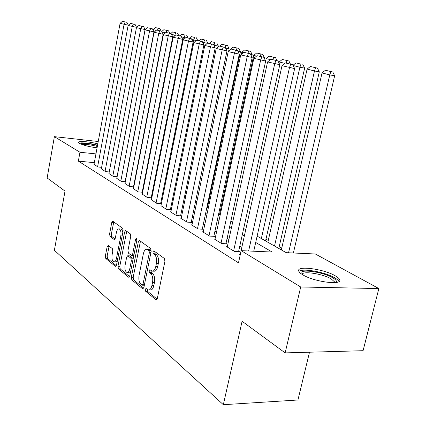 <?xml version="1.0" encoding="UTF-8"?>
<svg xmlns="http://www.w3.org/2000/svg" width="426" height="426" viewBox="0 0 426 426"><rect width="100%" height="100%" fill="white"/><g stroke="black" fill="none" stroke-linecap="round" stroke-linejoin="round"><path stroke-width="0.64" d="M145.293 289.35L145.665 291.293L155.911 299.723L156.182 299.867L157.316 298.488L164.931 261.287L164.345 258.47L153.823 250.861L152.859 251.793L153.248 253.715L154.585 254.684C156.395 256.463 156.997 259.418 156.385 263.54L155.756 266.612C154.989 269.802 153.77 271.314 152.093 271.144L149.851 269.669L149.063 270.654L149.441 272.581L150.761 273.604C152.551 275.446 153.142 278.418 152.529 282.518L151.912 285.564C151.166 288.674 149.979 290.143 148.349 289.968L146.059 288.397L145.293 289.35M147.215 289.286L147.572 291.325L157.114 299.143M154.846 251.596L155.16 253.79L156.496 254.764L154.585 254.684M151.012 270.521L151.352 272.635L152.673 273.657L150.761 273.604M97.069 147.822C89.295 146.816 83.491 145.362 79.662 143.455L78.65 142.465C78.112 140.724 89.449 141.586 97.804 143.866M335.134 275.744C337.69 277.193 339.192 278.508 339.639 279.701C342.765 285.612 313.978 281.863 302.769 274.802C300.447 273.423 299.105 272.182 298.743 271.074C296.235 265.313 323.579 268.897 335.134 275.744M108.295 245.44L107.15 246.665L105.366 255.994L105.797 258.486L115.313 266.314L116.506 265.105L123.151 230.86L122.677 228.325L112.757 221.195L111.756 222.558L109.578 233.949L110.025 236.419L114.285 239.62L115.281 238.272L116.383 232.564C116.958 230.024 117.869 228.805 119.104 228.9C120.734 229.8 121.309 232.122 120.83 235.871L116.474 258.358C115.909 260.824 115.031 262.001 113.838 261.894C112.198 260.957 111.617 258.609 112.091 254.844L112.805 251.148L112.352 248.63L108.295 245.44M257.123 236.137L286.224 252.677L315.331 253.987L378.858 288.562L363.08 350.699L285.138 352.893L242.101 321.263L223.336 404.7L54.39 250.27L65.018 191.104L47.142 177.967L54.384 136.655L98.236 141.512M285.138 352.893L300.708 286.991L241.175 250.653L272.203 252.048L255.701 242.469M94.322 162.673L78.352 161.124L238.485 262.815L241.175 250.653M78.352 161.124L79.96 152.263L54.384 136.655M131.325 277.225L131.826 279.903L142.55 288.732L143.887 287.502L151.177 251.265L150.628 248.544L139.616 240.578L138.317 241.899L131.325 277.225L133.184 277.273L133.689 279.946L143.69 288.141M128.519 277.182L118.428 268.875L117.959 266.298L124.637 231.941L125.686 230.551L130.244 233.799L130.734 236.382L127.96 250.557L128.45 253.161L131.591 255.52L132.656 254.146L135.59 239.242L136.357 238.256L136.852 240.157L129.781 275.963L128.519 277.182L129.163 277.198M240.221 254.626L239.481 254.594L240.205 255.041M227.335 246.67L226.627 246.638L234.268 251.367L239.316 251.59L238.666 251.191M215.023 239.071L214.353 239.034L221.648 243.555L226.627 243.8L226.009 243.416M203.261 231.803L202.616 231.771L209.597 236.089L214.502 236.355L213.911 235.993M191.998 224.853L191.386 224.816L198.063 228.948L202.904 229.231L202.339 228.884M181.215 218.192L180.629 218.155L187.025 222.116L191.796 222.415L191.258 222.079M170.874 211.802L170.315 211.765L176.449 215.567L181.156 215.881L180.635 215.561M160.953 205.678L166.305 209.283L170.948 209.613L170.448 209.304M151.427 199.789L156.566 203.255L161.145 203.591L160.666 203.298M142.268 194.134L147.21 197.462L151.731 197.813L151.267 197.526M133.46 188.691L138.216 191.892L142.641 192.248M124.983 183.452L129.563 186.535L133.812 186.886M116.815 178.403L121.229 181.37L125.313 181.726M108.944 173.542L113.199 176.401L117.129 176.753M101.351 168.85L105.456 171.603L109.242 171.955M241.851 247.256L239.806 246.02M228.906 239.444L227.106 238.358M216.546 231.984L214.97 231.036M204.73 224.853L203.362 224.028M193.425 218.032L192.248 217.324M182.594 211.493L181.598 210.891M172.216 205.231L171.38 204.725M162.253 199.219L161.571 198.804M152.689 193.447L152.146 193.116M143.493 187.898L143.083 187.648M134.653 182.562L134.36 182.381M142.641 192.232L142.231 191.977M133.823 186.817L133.53 186.636M101.633 167.322L97.985 166.981L94.018 164.319M281.751 248.081L279.206 246.643M268.263 240.461L265.973 239.172M219.869 213.128L218.927 212.595M208.57 206.743L207.723 206.264M223.336 404.7L297.944 399.998L309.5 352.206M378.858 288.562L300.708 286.991M137.161 167.972L137.46 168.137M145.964 172.972L146.384 173.212M155.117 178.174L155.666 178.483M164.633 183.579L165.32 183.973M174.538 189.208L175.379 189.687M184.857 195.076L185.864 195.646M195.614 201.189L196.801 201.865M206.844 207.569L208.229 208.357M218.575 214.235L220.167 215.141M270.345 59.667L266.191 58.602L230.839 221.206L232.655 222.239M243.672 228.496L245.738 229.673M95.946 153.903L79.96 152.263M244.364 235.882L242.309 234.689M231.334 228.315L229.518 227.266M218.889 221.089L217.303 220.167M206.993 214.182L205.614 213.383M195.609 207.574L194.426 206.887M184.708 201.242L183.707 200.662M174.261 195.177L173.425 194.687M164.239 189.357L163.552 188.958M154.611 183.766L154.068 183.452M145.362 178.398L144.946 178.153M136.469 173.233L136.171 173.057M149.047 289.978L150.261 290C151.896 290.17 153.083 288.706 153.834 285.601L151.912 285.564M152.673 273.657C154.468 275.5 155.059 278.466 154.452 282.56L153.834 285.601M152.758 271.16L154.004 271.197C155.687 271.367 156.912 269.86 157.679 266.671L155.756 266.612M156.496 254.764C158.318 256.537 158.919 259.487 158.302 263.603L157.679 266.671M140.452 241.185L133.184 277.273M142.087 285.106L143.019 284.243L149.393 252.517L149.009 250.616L146.959 249.29C145.309 249.141 144.105 250.653 143.36 253.821L139.073 275.292C138.482 279.264 139.041 282.172 140.745 284.009L142.087 285.106M142.406 285.196L144.345 285.223M151.203 251.122L150.91 250.696L149.009 250.616M148.253 249.348L149.531 249.695L150.91 250.696M129.595 276.586L120.249 268.928L118.428 268.875M126.724 231.254L119.781 266.351L120.249 268.928M131.767 255.531L133.812 255.531M125.095 265.169C124.6 269.062 125.233 271.506 126.985 272.491C128.237 272.613 129.158 271.415 129.744 268.902L131.346 260.781L130.846 258.145L127.709 255.765L126.671 257.128L125.095 265.169M127.465 272.507L128.833 272.544L130.665 271.469M133.141 258.949L132.704 258.215L130.846 258.145M129.387 255.829L132.704 258.215M114.264 261.91L115.648 261.958L117.294 261.047M122.8 232.655C122.539 230.551 121.911 229.332 120.92 229.002L120.531 228.98M113.79 221.898L111.367 234.039L111.814 236.51L115.068 238.981M109.125 246.09L107.15 256.063L107.586 258.55L116.33 265.712M293.386 253.001L334.655 75.785L329.783 74.907L288.556 252.783M281.336 249.897L322.045 72.926L325.395 70.263L332.775 71.983L325.395 70.263M330.826 71.632L329.783 74.907L322.045 72.926M332.775 71.983L334.655 75.785M240.136 255.004L282.001 65.689L294.648 68.575L292.71 64.661L285.393 62.941L292.71 64.661M253.742 251.218L294.648 68.575M248.624 250.989L289.478 67.643L290.644 64.283M285.393 62.941L282.001 65.689M301.012 273.652C298.786 268.609 322.546 271.703 332.52 277.677C335.432 279.349 336.726 280.787 336.407 281.98L336.066 282.502M334.836 282.63L334.761 282.076L331.199 278.892C322.802 273.854 302.843 270.718 302.029 274.349M338.968 281.559C338.462 280.393 336.993 279.121 334.548 277.731C324.809 271.974 302.199 267.975 298.903 271.463M80.317 143.807L82.553 143.301C86.819 143.264 91.798 143.999 97.501 145.5M97.32 146.485C91.947 145.026 87.197 144.308 83.081 144.339L81.872 144.467M97.554 145.197C91.228 143.605 85.78 142.838 81.212 142.886L79.209 143.163M278.79 248.454L319.298 71.856L314.489 70.988L274.52 246.026M267.863 242.245L307.109 69.092L310.357 66.493L317.461 68.144L310.357 66.493M315.538 67.793L314.489 70.988L307.109 69.092M317.461 68.144L319.298 71.856M265.574 240.946L304.649 68.107L299.893 67.244L261.351 238.544M300.953 64.134L296.006 62.888L300.953 64.134L299.893 67.244L293.131 65.508M302.854 64.48L304.649 68.107M293.024 65.295L296.006 62.888M278.982 63.037L279.227 61.946L282.294 59.448L288.897 60.982L282.294 59.448M284.845 63.383L279.227 61.946M288.897 60.982L290.431 64.076M286.165 63.08L287.023 60.636M275.558 57.638L269.179 56.157L275.558 57.638L277.054 60.662M272.874 59.597L273.705 57.292M266.191 58.602L269.179 56.157M227.255 247.027L267.587 61.919L279.807 64.704L277.917 60.886L270.877 59.23L277.917 60.886M238.587 251.558L279.807 64.704M233.624 250.967L274.706 63.783L275.878 60.508M270.877 59.23L267.587 61.919M214.954 239.407L253.848 58.325L265.664 61.019L263.822 57.286L257.038 55.694L263.822 57.286M225.934 243.763L265.664 61.019M221.035 243.171L260.637 60.103L261.809 56.914M257.038 55.694L253.848 58.325M203.191 232.122L240.733 54.895L252.176 57.499L250.371 53.852L243.837 52.323L250.371 53.852M213.841 236.318L252.176 57.499M209.006 235.727L247.213 56.594L248.39 53.484M243.837 52.323L240.733 54.895M191.934 225.157L228.208 51.621L239.295 54.139L237.532 50.577L231.227 49.102L237.532 50.577M202.27 229.199L239.295 54.139M197.504 228.602L234.401 53.239L235.573 50.215M231.227 49.102L228.208 51.621M264.349 58.362L264.466 57.829L264.051 57.75M219.512 214.768L253.72 55.401L256.622 53.005L262.789 54.437L256.622 53.005M256.521 56.12L253.72 55.401M262.789 54.437L264.466 57.829M260.126 56.344L260.957 54.097M181.156 218.479L216.227 48.489L226.978 50.928L225.258 47.446L219.166 46.024L225.258 47.446M191.194 222.377L226.978 50.928M186.487 221.781L222.154 50.039L223.325 47.084M219.166 46.024L216.227 48.489M251.771 56.679L252.197 54.688L250.642 54.4M241.324 54.411L241.76 52.339L244.593 49.986L250.552 51.365L244.593 49.986M243.337 52.739L241.76 52.339M250.552 51.365L252.197 54.688M247.916 53.229L248.747 51.029M170.821 212.079L204.762 45.491L215.194 47.856L213.511 44.448L207.622 43.074L213.511 44.448M180.576 215.838L215.194 47.856M175.933 215.247L210.433 46.977L211.605 44.091M207.622 43.074L204.762 45.491M207.382 207.872L240.434 51.679L237.841 51.2M230.173 49.98L230.296 49.395L233.054 47.089L238.826 48.426L233.054 47.089M230.738 49.512L230.296 49.395M238.826 48.426L240.434 51.679M236.206 50.236L237.042 48.09M160.9 205.939L193.777 42.621L203.91 44.911L202.259 41.572L196.562 40.246L202.259 41.572M170.395 209.571L203.91 44.911M165.81 208.974L199.214 44.043L200.38 41.221M196.562 40.246L193.777 42.621M228.624 51.274L229.145 48.793L225.594 48.133M227.569 45.603L221.978 44.309L227.569 45.603L229.145 48.793M224.971 47.371L225.807 45.273M219.805 46.141L221.978 44.309M151.374 200.039L183.244 39.868L193.09 42.089L191.471 38.825L185.96 37.536L191.471 38.825M160.613 203.553L193.09 42.089M156.092 202.957L188.457 41.231L189.623 38.473M185.96 37.536L183.244 39.868M218.117 46.903L218.304 46.019L213.927 45.294M215.013 42.563L211.339 41.642L215.013 42.563L213.873 45.188M216.754 42.893L218.304 46.019M209.278 43.383L211.339 41.642M142.22 194.373L173.132 37.222L182.706 39.384L181.125 36.183L175.784 34.937L181.125 36.183M151.219 197.77L182.706 39.384M146.752 197.179L178.137 38.532L179.298 35.837M175.784 34.937L173.132 37.222M207.398 43.26L203.575 42.547L203.335 43.745M204.645 39.959L201.109 39.075L204.645 39.959L203.575 42.547L202.616 42.302M206.36 40.284L207.755 43.095M199.112 40.774L201.109 39.075M133.418 188.92L163.419 34.682L172.738 36.785L171.188 33.643L166.007 32.44L171.188 33.643M142.183 192.211L172.738 36.785M137.774 191.62L168.227 35.938L169.383 33.303M166.007 32.44L163.419 34.682M196.28 40.491L193.601 39.985L164.708 183.627M194.666 37.456L191.263 36.604L194.666 37.456L193.601 39.985L191.822 39.533M196.365 37.776L197.691 40.459M189.314 38.271L191.263 36.604M124.94 183.67L154.079 32.243L163.158 34.282L161.635 31.204L156.608 30.038L161.635 31.204M133.487 186.86L163.158 34.282M129.137 186.268L158.706 33.452L159.856 30.869M156.608 30.038L154.079 32.243M185.619 37.829L184 37.525L183.595 39.565M185.06 35.044L181.785 34.224L185.06 35.044L184 37.525L181.471 36.876M186.737 35.363L188.01 37.941M179.879 35.864L181.785 34.224M116.777 178.616L145.101 29.895L153.94 31.881L152.449 28.861L147.566 27.733L152.449 28.861M125.116 181.71L153.94 31.881M120.819 181.119L149.547 31.055L150.692 28.531M147.566 27.733L145.101 29.895M175.39 35.273L174.751 35.156L174.596 35.96M175.81 32.722L172.652 31.929L175.81 32.722L174.751 35.156L171.524 34.325M177.466 33.036L178.718 35.566M170.783 33.542L172.652 31.929M108.907 173.739L136.448 27.631L145.069 29.57L143.605 26.604L138.865 25.507L143.605 26.604M117.043 176.742L145.069 29.57M112.805 176.156L140.734 28.75L141.874 26.274M138.865 25.507L136.448 27.631M165.586 32.802L161.965 31.875M168.526 30.794L163.845 29.719L168.526 30.794L169.756 33.281M166.023 32.445L166.891 30.486M161.784 31.508L163.845 29.719M101.313 169.042L128.119 25.453L136.528 27.339L135.09 24.431L130.478 23.366L135.09 24.431M136.474 27.61L136.528 27.339M105.073 171.369L132.246 26.534L133.375 24.106M130.478 23.366L128.119 25.453M152.982 29.948L155.346 27.589L159.904 28.633L155.346 27.589M156.198 30.395L153.051 29.591M159.904 28.633L161.108 31.071M157.444 30.198L158.286 28.324M93.986 164.505L120.084 23.35L128.29 25.193L126.879 22.338L122.395 21.3L126.879 22.338M97.618 166.752L124.062 24.394L125.191 22.014M122.395 21.3L120.084 23.35M147.572 291.325L145.665 291.293M155.16 253.79L153.248 253.715M151.352 272.635L149.441 272.581M154.452 282.56L152.529 282.518M158.302 263.603L156.385 263.54M156.693 299.734L155.911 299.723M140.181 241.989L138.317 241.899M143.264 288.743L142.55 288.732M133.689 279.946L131.826 279.903M144.536 284.27L143.019 284.243M150.91 252.581L149.393 252.517M149.531 249.695L147.636 249.615M119.781 266.351L117.959 266.298M126.469 232.042L124.637 231.941M134.078 254.2L132.656 254.146M136.895 239.311L135.59 239.242M131.165 268.944L129.744 268.902M132.768 260.829L131.346 260.781M129.765 255.941L127.917 255.872M117.805 258.412L116.474 258.358M122.166 235.94L120.83 235.871M114.626 239.556L114.104 239.534M111.814 236.51L110.025 236.419M111.367 234.039L109.578 233.949M113.55 222.665L111.756 222.558M115.899 266.335L115.313 266.314M107.586 258.55L105.797 258.486M107.15 256.063L105.366 255.994M108.934 246.745L107.15 246.665M148.85 249.375L146.959 249.29M129.557 255.84L127.709 255.765M120.92 229.002L119.104 228.9M335.315 282.592L336.407 281.98M334.623 282.646L334.761 282.076"/></g></svg>
